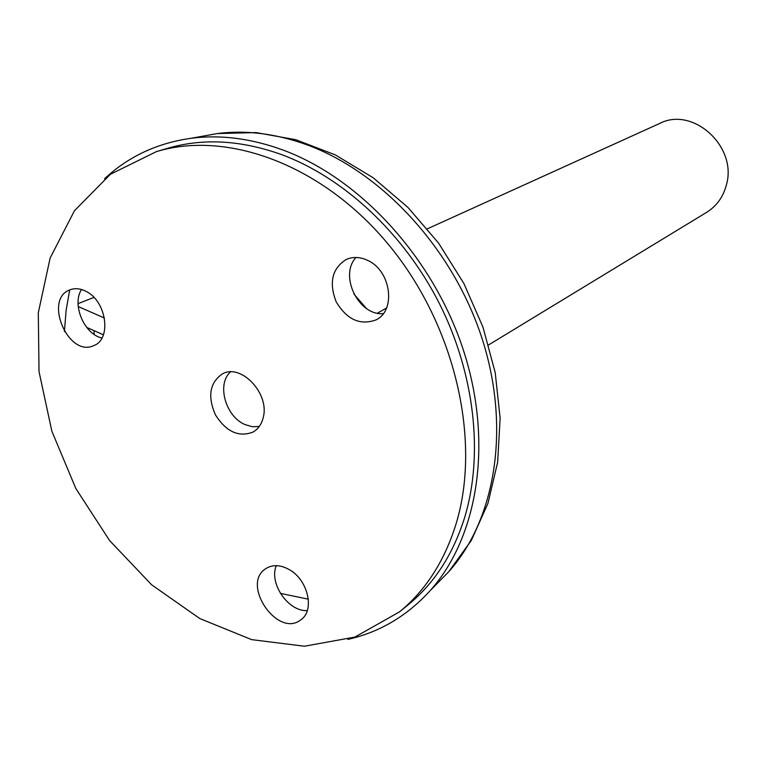 <?xml version="1.0" encoding="UTF-8"?>
<svg xmlns="http://www.w3.org/2000/svg" width="766" height="766" viewBox="0 0 766 766"><rect width="100%" height="100%" fill="white"/><g stroke="black" fill="none" stroke-linecap="round" stroke-linejoin="round"><path stroke-width="1.15" d="M347.908 639.39C379.697 632.199 407.1 615.969 430.119 590.682C478.128 537.138 493.476 442.413 463.363 350.052C433.221 257.759 360.077 178.258 282.443 149.83C250.788 138.359 220.359 134.51 191.165 138.273C157.308 143.031 128.449 156.503 104.597 178.708M399.546 611.833L408.402 604.594C434.427 583.299 453.233 554.105 464.799 517.012C483.595 454.497 474.805 374.009 439.473 303.7C403.931 233.506 343.953 177.769 281.754 154.655C240.974 140.063 202.866 137.966 167.438 148.355L156.465 151.591L110.409 174.265L74.426 210.774L50.125 258.056L38.3 312.777L39.028 371.567L51.849 431.181L75.824 488.497L109.643 540.614L151.658 584.803L199.802 618.555L251.669 639.639L304.418 646.226L354.859 637.092L399.546 611.833C425.676 590.452 444.539 561.085 456.124 523.724C481.536 440.393 455.1 325.387 389.118 245.302C323.166 165.073 227.952 130 156.465 151.591M427.418 228.804L659.727 123.431C693 106.053 737.706 146.737 726.388 184.922C723.209 196.948 716.641 206.073 706.692 212.316L488.641 344.911M289.175 569.559C280.327 564.705 272.524 564.408 265.754 568.669C240.581 584.238 277.895 638.624 300.923 619.732C315.037 610.358 307.961 579.68 289.175 569.559M263.178 417.709C270.053 393.81 241.06 362.988 222.312 373.952C209.75 382.713 207.442 396.319 215.39 414.789C226.152 431.756 238.695 437.53 253.019 432.081C258.132 429.123 261.522 424.335 263.178 417.709M86.28 291.492C80.602 288.514 75.26 287.939 70.223 289.749C43.107 298.683 68.212 357.981 93.778 345.6C111.759 339.376 106.656 301.344 86.28 291.492M367.795 260.459C360.25 256.878 353.107 256.533 346.356 259.406C332.138 268.339 328.729 282.453 336.15 301.747C346.73 319.499 359.934 325.588 375.761 319.996C396.348 310.881 391.177 270.771 367.795 260.459M276.287 565.662C268.732 583.299 288.351 611.842 307.271 610.598M81.531 289.519C71.592 304.408 84.241 334.33 101.955 337.998M356.008 257.472C338.898 275.501 358.507 315.879 383.259 313.658M69.677 289.969L66.106 310.45L64.401 331.601M259.253 426.49L252.311 426.719L245.158 424.632C225.606 416.714 216.424 384.159 230.461 371.96M78.228 306.544L104.444 318.034M78.075 303.623L93.931 297.419M103.42 334.809L86.702 327.398M94.113 334.378L94.055 330.663M308.344 599.165L280.385 593.382M377.456 313.179L386.533 308.009M201.812 136.358L217.324 133.571C245.876 129.885 275.569 133.562 306.41 144.621C382.023 172.034 452.888 248.768 481.91 338.055C510.912 427.399 495.726 519.358 448.742 571.733L437.692 582.964M353.988 294.154L366.435 308.459M191.165 138.273L217.324 133.571L256.045 132.575L295.829 139.718L335.307 154.895L373.119 177.702L407.962 207.442L438.592 243.128L463.909 283.535L483.001 327.216L495.209 372.63L500.131 418.179L497.641 462.271L487.923 503.425L471.396 540.308L448.742 571.733L430.119 590.682"/></g></svg>
